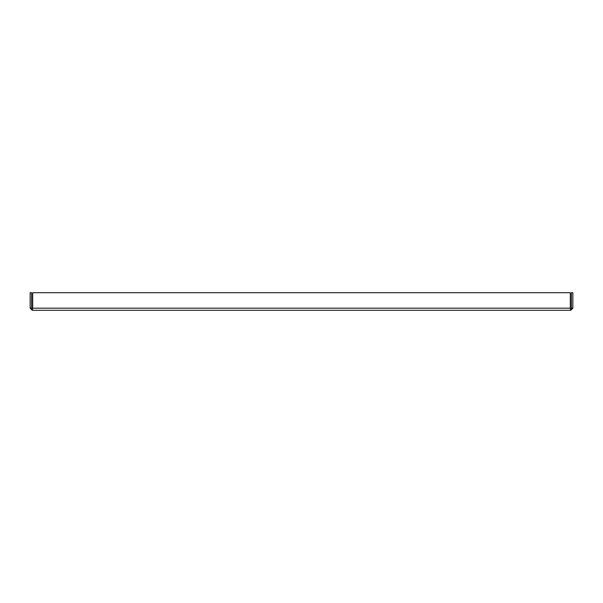<?xml version="1.0" encoding="UTF-8"?>
<svg xmlns="http://www.w3.org/2000/svg" width="603" height="603" viewBox="0 0 603 603"><rect width="100%" height="100%" fill="white"/><g stroke="black" fill="none" stroke-linecap="round" stroke-linejoin="round"><path stroke-width="0.9" d="M571.365 308.178L570.732 308.804L570.31 308.178L570.732 310.296L572.85 308.178L572.85 292.704L571.365 292.704L571.365 308.178L572.85 308.178M30.15 308.178L32.268 310.296L32.69 308.178L570.31 308.178L570.732 310.296L32.268 310.296L32.69 308.178L32.268 308.804L31.635 308.178L31.635 292.704L30.15 292.704L30.15 308.178L31.635 308.178M570.31 308.178L570.31 292.704L32.69 292.704L32.69 308.178"/></g></svg>
